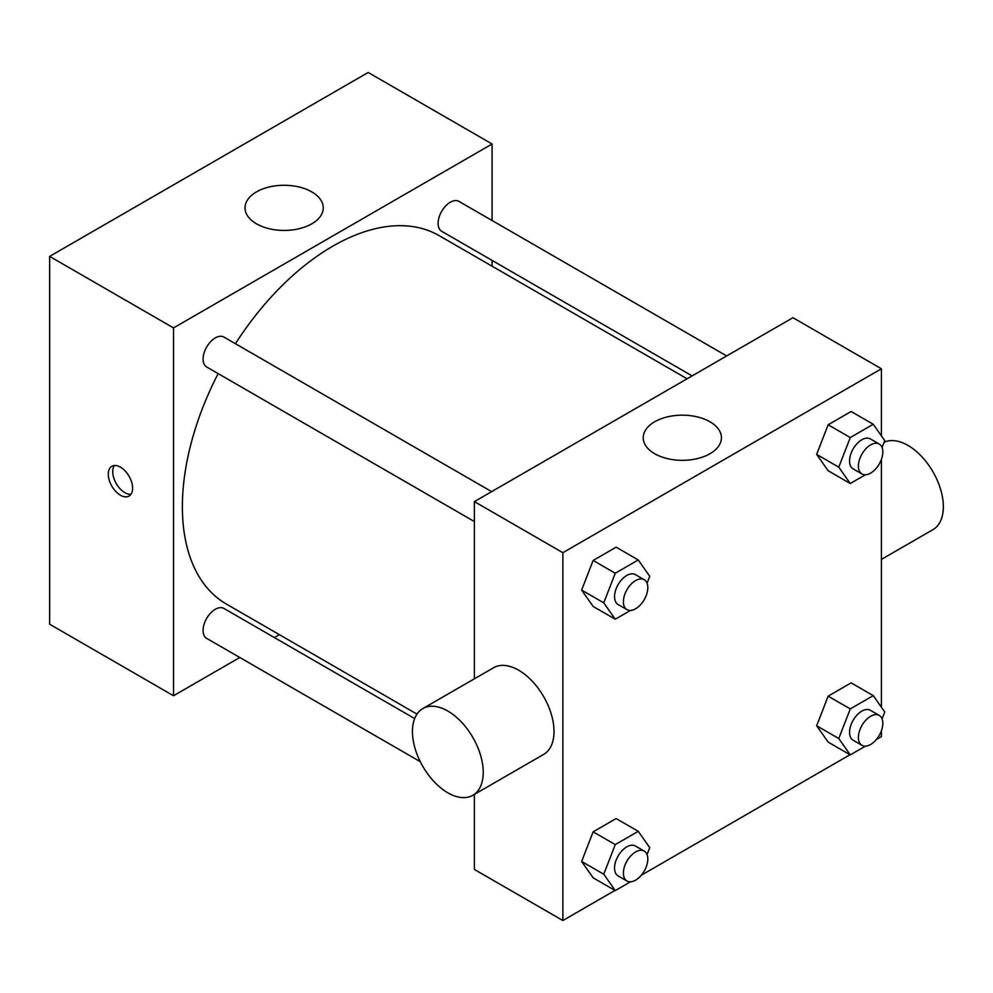 <?xml version="1.0" encoding="UTF-8"?>
<svg xmlns="http://www.w3.org/2000/svg" width="993" height="993" viewBox="0 0 993 993"><rect width="100%" height="100%" fill="white"/><g stroke="black" fill="none" stroke-linecap="round" stroke-linejoin="round"><path stroke-width="1.49" d="M239.797 657.49L173.527 695.745L49.65 624.225L49.65 256.393L368.192 72.477L492.081 143.997L492.081 220.508M279.343 634.651L274.329 637.543M474.381 521.548L206.656 366.976A17.266 9.967 -60 0 1 206.656 347.041A17.266 9.967 -60 0 1 223.934 337.074L491.647 491.634M420.287 761.693L206.656 638.362A17.266 9.967 -60 0 1 206.656 618.416A17.266 9.967 -60 0 1 223.934 608.448L414.652 718.56M492.081 260.389L492.081 266.186M173.527 695.745L173.527 327.913L492.081 143.997M692.133 375.888L441.674 231.295A17.266 9.967 -60 0 1 441.674 211.36A17.266 9.967 -60 0 1 458.952 201.38L726.665 355.953M416.973 714.104L226.441 604.104A212.738 122.822 -60 0 1 218.15 373.616M235.428 343.702A212.738 122.822 -60 0 1 439.167 235.639L687.106 378.78M120.438 495.222A17.204 9.93 60 0 1 109.193 480.066A17.204 9.93 60 0 1 111.837 466.276A17.204 9.93 60 0 1 129.04 476.206A17.204 9.93 60 0 1 129.04 496.078A17.204 9.93 60 0 1 120.438 495.222M173.527 327.913L49.65 256.393M311.79 191.897A39.099 22.578 180 0 1 323.246 207.86A39.099 22.578 180 0 1 284.135 230.438A39.099 22.578 180 0 1 245.035 207.86A39.099 22.578 180 0 1 269.165 186.994A39.099 22.578 180 0 1 311.79 191.897M114.356 465.494A17.204 9.93 -120 0 0 124.895 492.652A17.204 9.93 -120 0 0 130.977 494.278M614.99 890.423L562.87 920.523L474.381 869.434L474.381 794.4M474.381 678.802L474.381 501.602L792.923 317.698L881.412 368.775L881.412 435.865M881.412 730.736L881.412 736.607L876.322 739.549M850.008 754.742L641.304 875.23M828.15 470.744L816.656 454.397L828.15 424.768L851.138 411.499L828.15 424.768L816.656 454.397L828.15 470.744L850.269 483.517L838.775 467.169L850.269 437.541L873.269 424.272L884.763 440.619L882.082 447.52M593.131 877.812L581.637 861.452L593.131 831.824L616.119 818.555L593.131 831.824L581.637 861.452L593.131 877.812L615.263 890.584L603.756 874.225L615.263 844.596L638.251 831.327L649.745 847.687L647.064 854.588M881.412 459.362L881.412 707.239M562.87 920.523L562.87 552.691L881.412 368.775M828.15 742.119L816.656 725.771L828.15 696.143L851.138 682.874L828.15 696.143L816.656 725.771L828.15 742.119L850.269 754.891L838.775 738.544L850.269 708.915L873.269 695.646L884.763 711.993L882.082 718.895M593.131 606.438L581.637 590.078L593.131 560.449L616.119 547.18L593.131 560.449L581.637 590.078L593.131 606.438L615.263 619.198L603.756 602.85L615.263 573.222L638.251 559.953L649.745 576.3L647.064 583.214M562.87 552.691L474.381 501.602M654.672 453.714A39.099 22.578 180 0 1 643.216 437.752A39.099 22.578 180 0 1 682.315 415.173A39.099 22.578 180 0 1 721.427 437.752A39.099 22.578 180 0 1 697.285 458.605A39.099 22.578 180 0 1 654.672 453.714M422.807 708.58L493.595 667.718A50.06 28.896 60 0 1 532.174 681.124A50.06 28.896 60 0 1 554.02 731.493A50.06 28.896 60 0 1 543.655 754.407L472.867 795.281A50.06 28.896 60 0 1 422.807 766.385A50.06 28.896 60 0 1 422.807 708.58A50.06 28.896 60 0 1 461.385 721.998A50.06 28.896 60 0 1 483.231 772.368A50.06 28.896 60 0 1 472.867 795.281M881.412 559.407L932.986 529.629A50.06 28.896 -120 0 0 933.544 472.829A50.06 28.896 -120 0 0 884.093 442.319M630.431 610.447L615.263 619.198M644.234 579.726L635.383 574.624A17.266 9.967 120 0 0 622.077 579.254A17.266 9.967 120 0 0 614.543 596.632A17.266 9.967 120 0 0 618.118 604.538L626.968 609.64A17.266 9.967 120 0 0 644.234 599.673A17.266 9.967 120 0 0 644.234 579.726A17.266 9.967 120 0 0 630.927 584.356A17.266 9.967 120 0 0 623.393 601.733A17.266 9.967 120 0 0 626.968 609.64M603.756 602.85L581.637 590.078M615.263 573.222L593.131 560.449M638.251 559.953L616.119 547.18M865.449 474.753L850.269 483.517M879.252 444.045L870.402 438.931A17.266 9.967 120 0 0 857.096 443.561A17.266 9.967 120 0 0 849.561 460.938A17.266 9.967 120 0 0 853.136 468.845L861.986 473.959A17.266 9.967 120 0 0 879.252 463.992A17.266 9.967 120 0 0 879.252 444.045A17.266 9.967 120 0 0 865.946 448.675A17.266 9.967 120 0 0 858.411 466.052A17.266 9.967 120 0 0 861.986 473.959M838.775 467.169L816.656 454.397M850.269 437.541L828.15 424.768M873.269 424.272L851.138 411.499M630.431 881.821L615.263 890.584M644.234 851.113L635.383 845.999A17.266 9.967 120 0 0 622.077 850.629A17.266 9.967 120 0 0 614.543 868.006A17.266 9.967 120 0 0 618.118 875.913L626.968 881.014A17.266 9.967 120 0 0 644.234 871.047A17.266 9.967 120 0 0 644.234 851.113A17.266 9.967 120 0 0 630.927 855.73A17.266 9.967 120 0 0 623.393 873.108A17.266 9.967 120 0 0 626.968 881.014M603.756 874.225L581.637 861.452M615.263 844.596L593.131 831.824M638.251 831.327L616.119 818.555M865.449 746.14L850.269 754.891M879.252 715.419L870.402 710.318A17.266 9.967 120 0 0 857.096 714.935A17.266 9.967 120 0 0 849.561 732.313A17.266 9.967 120 0 0 853.136 740.219L861.986 745.333A17.266 9.967 120 0 0 879.252 735.366A17.266 9.967 120 0 0 879.252 715.419A17.266 9.967 120 0 0 865.946 720.049A17.266 9.967 120 0 0 858.411 737.427A17.266 9.967 120 0 0 861.986 745.333M838.775 738.544L816.656 725.771M850.269 708.915L828.15 696.143M873.269 695.646L851.138 682.874"/></g></svg>
